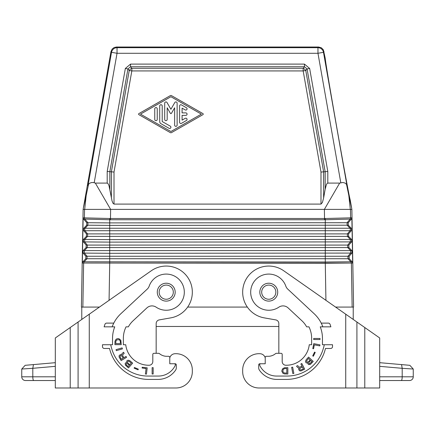 <?xml version="1.0" encoding="UTF-8"?>
<svg xmlns="http://www.w3.org/2000/svg" width="435" height="435" viewBox="0 0 435 435"><rect width="100%" height="100%" fill="white"/><g stroke="black" fill="none" stroke-linecap="round" stroke-linejoin="round"><path stroke-width="0.65" d="M83.09 217.848L109.658 218.5L109.718 219.751L325.282 219.751L325.342 218.5L324.532 218.49L324.374 209.387L351.871 209.387L350.197 199.91C349.066 195.69 344.694 172.102 337.081 129.146C329.54 86.184 325.581 62.526 325.201 58.17L323.379 49.807L321.334 47.763L318.534 47.013L116.466 47.013L114.1 47.535L112.181 49.008L110.958 51.634L83.128 209.387L81.421 307.077L99.43 307.077M114.013 172.053L107.195 171.455L107.195 183.091L108.027 183.613L109 185.712L112.029 200.872L112.98 203.27L114.013 204.091L114.013 172.053L131.832 70.927L129.233 70.47A3.73 2.267 140 0 1 131.832 68.29L131.832 70.927L303.168 70.927L303.168 68.29L304.462 66.745L307.061 68.926L309.655 68.469L304.462 64.108L304.462 66.745L130.533 66.745L130.533 64.108L125.34 68.469L127.939 68.926L130.533 66.745L131.832 68.29L303.168 68.29A3.73 2.267 40 0 1 305.762 70.47L307.061 68.926L325.168 171.711L325.168 189.241L323.624 197.941L323.624 171.847L327.805 171.477L327.805 183.091L339.659 183.091L342.916 182.488L345.134 183.108L346.521 184.353L348.81 195.402L350.316 209.387M181.471 104.911A1.245 1.245 0 0 0 179.606 105.988L179.606 122.262A1.245 1.245 0 0 0 181.471 123.339L186.441 120.495A1.245 1.245 0 0 0 186.898 118.798A1.245 1.245 0 0 0 185.201 118.347L182.091 120.12L182.091 115.367L185.821 115.367A1.245 1.245 0 0 0 187.066 114.128A1.245 1.245 0 0 0 185.821 112.882L182.091 112.882L182.091 108.13L185.201 109.908A1.245 1.245 0 0 0 186.898 109.451A1.245 1.245 0 0 0 186.441 107.755L181.471 104.911M170.911 109.272L167.013 102.524A1.245 1.245 0 0 0 164.696 103.149L164.696 119.418A1.245 1.245 0 0 0 165.936 120.664A1.245 1.245 0 0 0 167.181 119.418L167.181 107.788L170.373 113.312A0.62 0.62 0 0 0 171.444 113.312L174.636 107.788L174.636 125.106A1.245 1.245 0 0 0 175.881 126.346A1.245 1.245 0 0 0 177.121 125.106L177.121 103.149A1.245 1.245 0 0 0 174.805 102.524L170.911 109.272M170.292 132.604A1.245 1.245 0 0 0 171.526 132.604L202.906 114.666A0.62 0.62 0 0 0 202.906 113.584L171.526 95.646A1.245 1.245 0 0 0 170.292 95.646L138.912 113.584A0.62 0.62 0 0 0 138.912 114.666L170.292 132.604M159.727 105.961L159.727 121.539A2.485 2.485 0 0 0 160.966 123.692L169.046 128.309A1.245 1.245 0 0 0 170.743 127.857A1.245 1.245 0 0 0 170.286 126.161L162.211 121.539L162.211 105.961A1.245 1.245 0 0 0 160.966 104.721A1.245 1.245 0 0 0 159.727 105.961M352.154 261.783L352.671 263.028L351.861 217.848L351.409 219.088L348.239 222.72L348.31 225.205L351.246 228.239L351.311 230.724L348.544 233.899L348.609 236.384L351.545 239.419L351.616 241.903L348.843 245.079L348.908 247.564L351.85 250.598L351.915 253.083L349.142 256.258L349.213 258.743L352.154 261.783M325.342 218.5L350.615 217.848L350.164 219.093L325.282 219.751L325.282 262.006L84.134 261.783L83.629 263.028L351.377 263.039L350.866 261.783L325.282 262.006L325.293 263.24L83.629 263.028L82.857 307.077M85.858 256.258L85.787 258.743L82.846 261.783L84.134 261.783L86.995 258.743L87.054 256.258L84.357 253.083L84.423 250.598L87.277 247.564L87.343 245.079L347.657 245.079L350.354 241.903L109.718 242.116L109.718 253.3L83.085 253.083L85.858 256.258L347.946 256.258L350.643 253.083L109.718 253.3L109.707 263.267M154.751 108.832L154.751 119.418A1.245 1.245 0 0 0 155.996 120.664A1.245 1.245 0 0 0 157.236 119.418L157.236 108.832A1.245 1.245 0 0 0 155.996 107.586A1.245 1.245 0 0 0 154.751 108.832M82.846 261.783L82.329 263.028L83.629 263.028M351.616 241.903L350.354 241.903L350.295 239.419L347.288 236.205M352.72 263.028L325.293 263.267M201.345 114.128L170.911 131.522L140.472 114.128L170.911 96.728L201.345 114.128M351.871 209.387L353.579 307.077L335.57 307.077M339.659 183.091L324.374 209.387L83.128 209.387M84.836 219.093L84.385 217.848L84.836 219.093L109.718 219.751L109.718 222.899L347.087 222.72L347.152 225.205L348.31 225.205M350.164 219.093L347.087 222.72L347.152 225.205L350.006 228.239L347.152 225.205L109.718 225.384L109.718 239.631L84.705 239.419L87.565 236.384L86.391 236.384L83.455 239.419L83.384 241.903L86.157 245.079L86.092 247.564L83.15 250.598L83.085 253.083M351.659 208.191L348.81 195.402M352.203 261.783L350.866 261.783L348.005 258.743L349.213 258.743M351.915 253.083L350.643 253.083L350.577 250.598L347.723 247.564L348.908 247.564M348.843 245.079L347.657 245.079L347.723 247.564L86.092 247.564M348.544 233.899L347.375 233.899L350.072 230.724L84.928 230.724L87.625 233.899L347.375 233.899L347.435 236.384L348.609 236.384M351.311 230.724L350.072 230.724L350.371 228.799L350.006 228.239L351.246 228.239M351.91 217.848L350.615 217.848L350.17 219.088L351.458 219.088M82.329 263.028L83.139 217.848L83.591 219.088L86.761 222.72L86.69 225.205L83.754 228.239L83.689 230.724L86.456 233.899L86.391 236.384M83.689 230.724L84.928 230.724L84.629 228.799L87.848 225.205L86.69 225.205M86.456 233.899L87.625 233.899L87.565 236.384L86.44 237.581M87.565 236.384L347.435 236.384L348.56 237.581M83.542 219.088L84.83 219.088L87.913 222.72L87.848 225.205L109.718 225.384L109.718 222.899L87.913 222.72L87.848 225.205L84.994 228.239L83.754 228.239M86.157 245.079L87.343 245.079L84.646 241.903L84.705 239.419L83.455 239.419M83.384 241.903L109.718 242.116L109.718 239.631L351.545 239.419M323.624 197.941L322.411 202.492L320.986 204.091L114.013 204.091M109.658 218.5L324.532 218.49L324.532 219.74M84.684 209.387L86.19 195.402L83.341 208.191M110.468 219.74L110.626 209.387L95.341 183.091L107.195 183.091M327.805 183.091L326.973 183.613L326.375 184.69L325.168 189.241M95.341 183.091L93.422 182.526L91.551 182.559L89.664 183.217L88.588 184.184L86.19 195.402M323.624 171.847L320.986 172.075L303.168 70.927L305.762 70.47L323.624 171.847M247.346 307.077L187.654 307.077M278.835 326.467L156.165 326.467M353.22 319.437L353.22 307.077M81.78 319.437L81.78 307.077M157.285 292.162A8.95 8.95 0 0 0 166.23 301.112A8.95 8.95 0 0 0 175.18 292.162A8.95 8.95 0 0 0 166.23 283.218A8.95 8.95 0 0 0 157.285 292.162A8.95 8.95 0 0 1 166.23 283.218A8.95 8.95 0 0 1 175.18 292.162M259.82 292.162A8.95 8.95 0 0 0 268.77 301.112A8.95 8.95 0 0 0 277.715 292.162A8.95 8.95 0 0 0 268.77 283.218A8.95 8.95 0 0 0 259.82 292.162A8.95 8.95 0 0 1 268.77 283.218A8.95 8.95 0 0 1 277.715 292.162M70.22 327.528L89.267 314.195L89.267 387.987L175.925 387.987L55.305 387.987L55.305 337.973L70.22 327.528L70.22 387.987M175.925 387.987A16.405 16.405 0 0 0 192.33 371.582L192.33 370.093A16.405 16.405 0 0 0 174.794 353.726A5.595 5.595 0 0 0 169.775 357.874L169.775 363.752L175.18 363.752A1.12 1.12 0 0 1 176.3 364.873L176.3 367.939A3.73 3.73 0 0 1 175.664 370.022A21.255 21.255 0 0 1 158.03 379.412L148.71 379.412A40.27 40.27 0 0 1 109.533 348.468L104.34 348.468A1.865 1.865 0 0 1 102.475 346.603L102.475 344.737L112.54 344.737L112.54 338.397A31.32 31.32 0 0 1 114.753 326.843L104.123 326.843A41.385 41.385 0 0 1 104.933 324.341A1.865 1.865 0 0 1 106.689 323.113L113.78 323.113A33.745 33.745 0 0 1 120.848 313.722L147.237 289.112A7.455 7.455 0 0 0 149.178 286.143A18.085 18.085 0 0 1 173.668 275.681A18.085 18.085 0 0 1 182.031 300.96A18.085 18.085 0 0 1 156.138 307.17A7.455 7.455 0 0 0 146.894 307.904L133.05 320.812A24.05 24.05 0 0 0 128.363 326.843L126.052 326.843A26.1 26.1 0 0 0 123.355 338.397L123.355 344.737L125.737 344.737A23.115 23.115 0 0 0 148.71 365.242L149.08 365.242A3.73 3.73 0 0 0 152.81 361.518L152.81 354.433A1.12 1.12 0 0 1 153.93 353.312L158.4 353.312A1.865 1.865 0 0 1 159.52 353.688A11.386 11.386 0 0 0 166.23 356.298L168.655 356.298A1.12 1.12 0 0 1 169.775 357.412L169.775 357.874L169.775 357.412M89.267 314.195L151.26 270.782A26.1 26.1 0 0 1 190.345 282.179A26.1 26.1 0 0 1 170.765 317.871L159.248 319.899A3.73 3.73 0 0 0 156.165 323.569L156.165 353.312L158.4 353.312M192.33 371.582L192.33 370.093M174.261 363.752A1.12 1.12 0 0 1 175.272 365.346A18.645 18.645 0 0 1 158.4 376.058L147.96 376.058A37.66 37.66 0 0 1 111.833 349.022A33.745 33.745 0 0 1 110.718 344.737M112.159 326.843A33.745 33.745 0 0 1 113.78 323.113M134.42 367.499L134.138 368.151L138.047 369.815L138.33 369.157L134.42 367.499M122.703 355.645L122.654 354.791L124.171 353.323L123.535 352.263L121.882 353.813L121.708 354.916L120.658 354.547L119.299 355.362L119.087 355.933L119.103 357.037L121.137 360.582L126.574 357.314L126.036 356.423L123.861 357.728L122.703 355.645M120.848 340.273L118.864 338.653L117.281 338.653L116.014 339.322L114.981 341.219L114.905 344.645L121.24 344.645L120.848 340.273M125.133 363.519L125.459 365.172L128.494 367.912L132.653 363.127L129.929 360.756L128.042 360.169L126.802 360.876L126.705 362.578L125.862 362.681L125.133 363.519M153.174 374.008L153.174 367.667L152.13 367.667L152.13 374.008L153.174 374.008M147.204 367.858L142.207 367.243L142.109 368.032L146.073 368.516L145.393 374.024L146.432 374.149L147.204 367.858M122.414 348.897L122.126 347.891L116.036 349.637L116.324 350.643L122.414 348.897M292.831 373.583L291.624 367.357L292.652 367.162L293.859 373.382L292.831 373.583M308.719 364.628L307.909 363.872L307.839 363.018L306.137 362.866L305.479 361.599L306.131 359.74L308.594 357.097L313.227 361.42L310.383 364.356L308.719 364.628M260.739 363.752A1.12 1.12 0 0 0 259.728 365.346A18.645 18.645 0 0 0 276.6 376.058L287.04 376.058A37.66 37.66 0 0 0 323.167 349.022A33.745 33.745 0 0 0 324.282 344.737M308.453 361.779L310.139 359.968L308.518 358.456L306.479 361.104L307.213 362.181L308.453 361.779M242.67 371.582L242.67 370.093L242.67 371.582A16.405 16.405 0 0 0 259.075 387.987L379.695 387.987L379.695 337.973L283.74 270.782A26.1 26.1 0 0 0 244.655 282.179A26.1 26.1 0 0 0 264.235 317.871L275.752 319.899A3.73 3.73 0 0 1 278.835 323.569L278.835 353.312L276.6 353.312A1.865 1.865 0 0 0 275.48 353.688A11.386 11.386 0 0 1 268.77 356.298L266.345 356.298A1.12 1.12 0 0 0 265.225 357.412L265.225 363.752L259.82 363.752A1.12 1.12 0 0 0 258.7 364.873L258.7 367.939A3.73 3.73 0 0 0 259.336 370.022A21.255 21.255 0 0 0 276.97 379.412L286.29 379.412A40.27 40.27 0 0 0 325.467 348.468L330.66 348.468A1.865 1.865 0 0 0 332.525 346.603L332.525 344.737L322.46 344.737L322.46 338.397A31.32 31.32 0 0 0 320.247 326.843L330.877 326.843A41.385 41.385 0 0 0 330.067 324.341A1.865 1.865 0 0 0 328.311 323.113L321.22 323.113A33.745 33.745 0 0 0 314.152 313.722L287.763 289.112A7.455 7.455 0 0 1 285.822 286.143A18.085 18.085 0 0 0 261.332 275.681A18.085 18.085 0 0 0 252.969 300.96A18.085 18.085 0 0 0 278.862 307.17A7.455 7.455 0 0 1 288.106 307.904L301.95 320.812A24.05 24.05 0 0 1 306.637 326.843L308.948 326.843A26.1 26.1 0 0 1 311.645 338.397L311.645 344.737L309.263 344.737A23.115 23.115 0 0 1 286.29 365.242L285.92 365.242A3.73 3.73 0 0 1 282.19 361.518L282.19 354.433A1.12 1.12 0 0 0 281.07 353.312L276.6 353.312M283.946 372.898L286.801 373.132L286.801 368.537L284.425 368.619L283.093 369.571L282.902 371.631L283.946 372.898M282.522 368.858L284.425 367.749L287.845 367.667L287.845 374.008L284.425 373.926L282.902 373.295L281.76 371.077L282.522 368.858M314.331 344.83L313.57 348.75L312.792 348.598L313.755 343.65L319.975 344.863L319.774 345.89L314.331 344.83M297.638 367.488L296.545 366.178L297.649 365.617L299.367 367.319L302.015 366.232L300.868 363.975L301.798 363.502L304.674 369.146L300.998 370.935L299.894 370.87L299.34 370.62L298.622 369.206L299.062 368.184L297.638 367.488M313.363 356.227L312.721 355.912L314.581 352.1L315.223 352.41L313.363 356.227M309.622 363.774L311.938 361.643L310.661 360.457L308.774 362.594L308.85 363.442L309.622 363.774M300.563 370.087L303.385 368.918L302.374 366.939L299.775 368.532L299.851 369.739L300.563 370.087M313.695 339.517L313.695 338.474L320.035 338.474L320.035 339.517L313.695 339.517M25.154 365.318L21.75 369.032L32.804 368.309L33.446 364.595L55.305 362.681L25.154 365.318L21.75 369.032L21.75 376.802A3.73 3.73 0 0 0 25.48 380.533L55.305 380.533M166.23 356.298L168.655 356.298M128.227 366.629L126.123 364.699L126.319 363.606L127.167 363.502L129.369 365.313L128.227 366.629M129.837 364.775L127.662 362.779L127.526 361.925L128.151 361.208L129.016 361.229L131.294 363.1L129.837 364.775M120.294 341.219L120.37 343.601L115.775 343.601L115.857 341.219L116.803 339.893L118.864 339.702L119.739 340.175L120.294 341.219M120.62 355.569L121.789 355.977L123.181 358.135L121.278 359.277L119.919 356.548L120.62 355.569M242.67 370.093A16.405 16.405 0 0 1 260.206 353.726A5.595 5.595 0 0 1 265.225 357.874L265.225 357.412M379.695 385.807L379.695 376.802L379.695 380.533L409.52 380.533A3.73 3.73 0 0 0 413.25 376.802A3.73 3.73 0 0 1 409.52 380.533A3.73 3.73 0 0 0 413.25 376.802L413.25 369.032L402.196 368.309L402.196 376.802L413.25 376.802M401.233 380.533A3.73 0.962 -90 0 0 402.196 376.802L379.695 376.802L379.695 343.933L379.695 362.681L401.554 364.595L379.695 362.681M379.695 381.625L379.695 380.533M409.846 365.318L413.25 369.032L409.846 365.318L401.554 364.595L402.196 368.309L379.695 366.341M345.733 314.195L345.733 387.987L259.075 387.987M268.77 356.298L266.345 356.298M322.841 326.843A33.745 33.745 0 0 0 321.22 323.113M111.376 197.941L111.376 171.825L129.233 70.47L127.939 68.926L109.832 171.689L109.832 189.241M130.533 64.108L304.462 64.108M116.466 47.013L117.037 47.692L317.963 47.692L317.963 53.287L340.801 182.771M318.534 47.013L317.963 47.692A5.595 5.595 -140 0 1 323.471 52.314L347.01 185.778M350.605 217.853L350.463 209.387M351.377 263.039L352.143 307.077M324.042 51.634L323.471 52.314L317.963 53.287L117.037 53.287L94.199 182.771M84.629 228.799L84.994 228.239L350.006 228.239L350.371 228.799M85.787 258.743L348.005 258.743L347.946 256.258L349.142 256.258M83.15 250.598L351.85 250.598M347.087 222.72L348.239 222.72M87.913 222.72L86.761 222.72M320.986 204.091L320.986 172.075M109.718 263.267L109.071 300.329M84.395 217.853L84.537 209.387M110.958 51.634L111.529 52.314L87.99 185.778M309.655 68.469L327.805 171.477M125.34 68.469L107.195 171.455M325.282 263.267L325.929 300.329M117.037 47.692L117.037 53.287L111.529 52.314A5.595 5.595 140 0 1 117.037 47.692M159.15 292.162A7.085 7.085 0 0 0 166.23 299.247A7.085 7.085 0 0 0 173.315 292.162A7.085 7.085 0 0 0 166.23 285.083A7.085 7.085 0 0 0 159.15 292.162M261.685 292.162A7.085 7.085 0 0 0 268.77 299.247A7.085 7.085 0 0 0 275.85 292.162A7.085 7.085 0 0 0 268.77 285.083A7.085 7.085 0 0 0 261.685 292.162M78.082 322.025L78.082 387.987M33.767 380.533A3.73 0.962 -90 0 1 32.804 376.802L21.75 376.802M55.305 366.341L32.804 368.309L32.804 376.802L55.305 376.802M364.78 327.528L364.78 387.987M356.917 322.025L356.917 387.987"/></g></svg>
